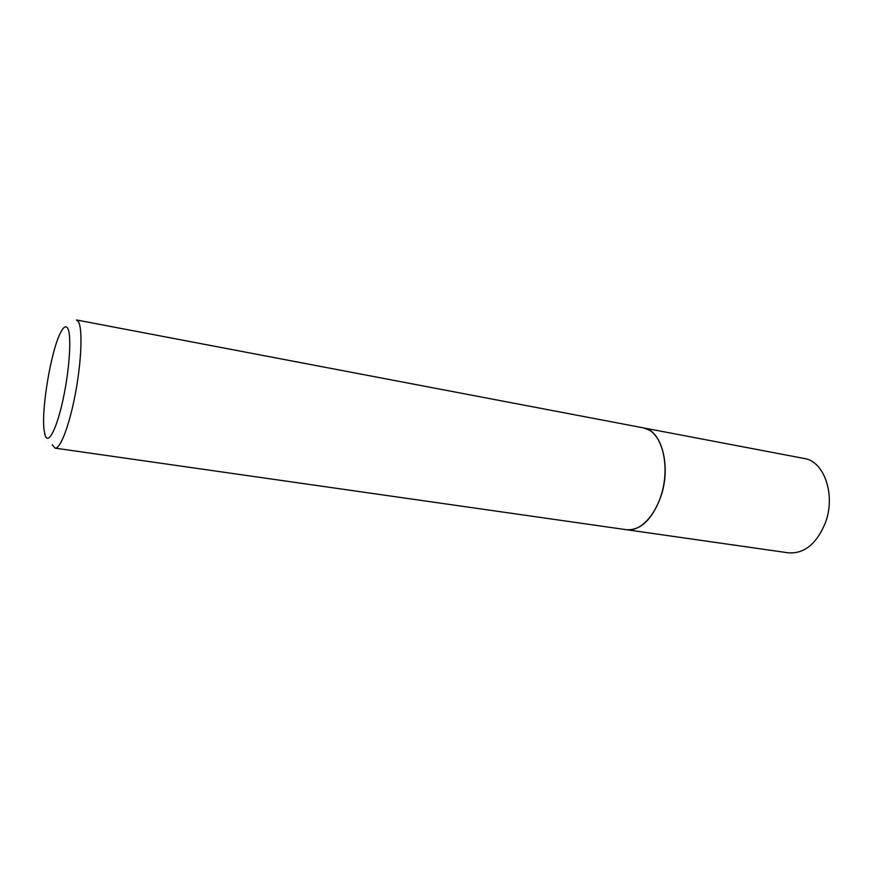 <?xml version="1.0" encoding="UTF-8"?>
<svg xmlns="http://www.w3.org/2000/svg" width="873" height="873" viewBox="0 0 873 873"><rect width="100%" height="100%" fill="white"/><g stroke="black" fill="none" stroke-linecap="round" stroke-linejoin="round"><path stroke-width="1.31" d="M643.576 427.912C661.669 430.105 671.413 466.466 660.796 496.759C652.207 519.468 640.815 530.457 626.618 529.736L788.526 552.849C804.24 553.875 816.484 543.966 825.258 523.102C836.05 495.286 824.298 461.173 804.229 458.489L643.521 427.901M67.799 328.401C65.846 325.083 63.227 326.939 59.91 333.977C50.721 352.954 41.457 408.597 44.01 429.527L45.178 435.507C48.353 445.197 56.887 428.61 63.238 398.645C69.644 368.799 71.695 335.254 67.799 328.401M78.461 321.744L76.431 319.954L643.477 427.89L649.272 430.105C662.312 437.569 668.718 463.956 662.869 489C657.151 514.099 640.629 531.973 626.53 529.725L55.086 448.144C60.357 449.246 69.6 424.889 75.547 392.741C81.538 360.636 82.684 328.794 78.461 321.744M52.271 444.761L55.086 448.144"/></g></svg>
